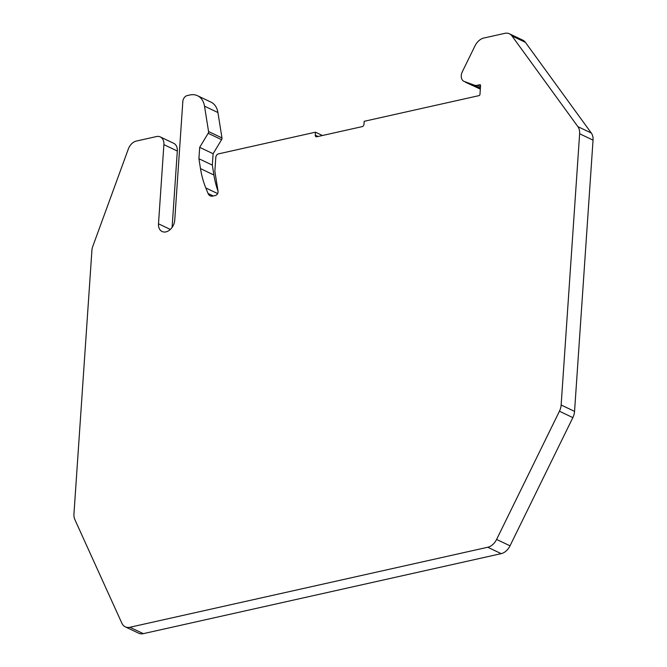 <?xml version="1.0" encoding="UTF-8"?>
<svg xmlns="http://www.w3.org/2000/svg" width="667" height="667" viewBox="0 0 667 667"><rect width="100%" height="100%" fill="white"/><g stroke="black" fill="none" stroke-linecap="round" stroke-linejoin="round"><path stroke-width="1" d="M174.737 220.168A10.555 7.495 115.4 0 1 165.941 231.883A10.555 7.495 115.4 0 1 162.081 231.516A10.555 7.495 115.4 0 1 158.496 223.804L163.89 144.647A10.555 7.495 -64.6 0 0 160.305 136.927A10.555 7.495 -64.6 0 0 156.445 136.568L136.31 141.07A10.555 7.495 -64.6 0 0 128.331 149.016L92.738 246.532A10.555 7.495 -64.6 0 0 91.921 250.283L73.954 513.923A12.665 8.996 -64.6 0 0 74.854 519.568L121.869 623.211A12.665 8.996 -64.6 0 0 125.271 626.83A12.665 8.996 -64.6 0 0 129.907 627.263L487.76 547.257A12.665 8.996 -64.6 0 0 496.607 539.436L559.43 411.231A12.665 8.996 -64.6 0 0 561.139 405.002L579.631 133.759A12.665 8.996 -64.6 0 0 577.889 126.655L511.981 35.951A12.665 8.996 -64.6 0 0 509.413 33.784A12.665 8.996 -64.6 0 0 504.786 33.35L483.85 38.027A12.665 8.996 -64.6 0 0 475.004 45.856L462.339 71.703A7.912 5.619 -64.6 0 0 463.707 81.249L474.245 85.134A10.555 7.495 -64.6 0 0 477.489 85.251L479.823 84.726A1.059 0.75 115.4 0 1 480.565 85.534L479.965 94.439A1.059 0.75 115.4 0 1 479.081 95.614L364.19 121.302L363.982 124.27A2.109 1.501 115.4 0 1 362.223 126.613L316.758 136.777A2.109 1.501 115.4 0 1 315.983 136.702A2.109 1.501 115.4 0 1 315.266 135.159L315.466 132.191L218.434 153.885A3.168 2.251 -64.6 0 0 215.8 157.404L214.857 171.252L218.042 191.221A3.168 2.251 115.4 0 1 215.433 195.481L212.84 196.065A7.387 5.244 115.4 0 1 210.138 195.806A7.387 5.244 115.4 0 1 208.079 193.513L205.811 187.952A105.544 74.962 115.4 0 1 200.492 168.609L198.916 158.738L199.691 147.349L208.171 133.3A2.109 1.501 -64.6 0 0 208.554 131.532L204.511 106.161A21.111 14.991 -64.6 0 0 197.54 95.731A21.111 14.991 -64.6 0 0 189.82 94.997L187.227 95.581A5.278 3.752 -64.6 0 0 182.833 101.434L174.737 220.168M125.271 626.83L138.694 633.216A12.665 8.996 -64.6 0 0 143.322 633.65L501.175 553.643A12.665 8.996 -64.6 0 0 510.022 545.814L572.845 417.617A12.665 8.996 -64.6 0 0 574.554 411.381L593.046 140.137A12.665 8.996 -64.6 0 0 591.312 133.041L525.396 42.338A12.665 8.996 -64.6 0 0 522.836 40.17L509.413 33.784M172.103 227.397L177.314 151.025A10.555 7.495 -64.6 0 0 173.728 143.313L160.305 136.927M218.051 191.262A105.544 74.962 115.4 0 1 213.907 174.996L212.331 165.124L213.106 153.735L221.586 139.678A2.109 1.501 -64.6 0 0 221.978 137.919L217.926 112.548A21.111 14.991 -64.6 0 0 210.964 102.109L197.54 95.731M465.358 82.191L480.323 89.086M213.106 153.735L199.691 147.349M212.331 165.124L198.916 158.738M322.436 135.509L315.466 132.191M572.845 417.617L559.43 411.231M574.554 411.381L561.139 405.002M510.022 545.814L496.607 539.436M501.175 553.643L487.76 547.257M143.322 633.65L129.907 627.263M177.314 151.025L163.89 144.647M170.327 229.431L158.496 223.804M217.926 112.548L204.511 106.161M221.978 137.919L208.554 131.532M221.586 139.678L208.171 133.3M213.907 174.996L200.492 168.609M217.625 193.572L205.811 187.952M213.248 195.973L208.079 193.513M318.051 136.485L315.266 135.159M480.482 85.043L479.823 84.726M480.49 86.677L477.489 85.251M480.398 88.061L474.245 85.134M525.396 42.338L511.981 35.951M591.312 133.041L577.889 126.655M593.046 140.137L579.631 133.759"/></g></svg>
